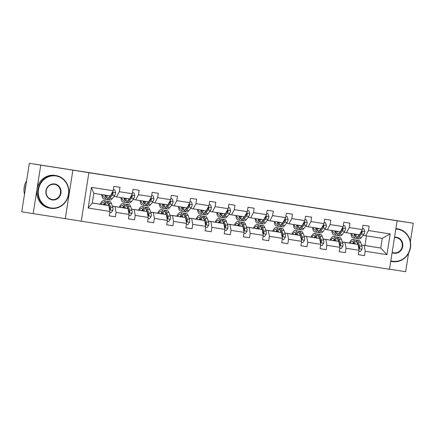 <?xml version="1.0" encoding="UTF-8"?>
<svg xmlns="http://www.w3.org/2000/svg" width="435" height="435" viewBox="0 0 435 435"><rect width="100%" height="100%" fill="white"/><g stroke="black" fill="none" stroke-linecap="round" stroke-linejoin="round"><path stroke-width="0.65" d="M389.521 269.194L405.654 271.706L408.541 253.295M81.269 221.214L389.51 269.276L397.101 220.784L88.86 172.722L81.269 221.214L65.288 218.636L72.884 170.145L40.754 165.131L33.163 213.623L65.288 218.636M33.163 213.623L21.75 211.785L29.346 163.294L40.754 165.131M410.363 241.637L413.25 223.215L350.545 213.389M348.359 242.893L349.376 243.056L348.353 242.926M352.491 243.562L353.171 243.671M357.695 244.399L358.092 244.465M361.512 245.019L380.739 248.032L386.954 254.649L365.21 251.256L364.519 255.649L358.386 254.66M361.485 244.943L380.739 248.032L382.256 238.331L363.029 235.319M352.502 243.54L353.182 243.649M357.673 244.345L358.07 244.41M364.155 245.443L365.21 251.256M342.345 242.029L358.01 244.486L359.065 250.299L358.38 254.692L364.519 255.649M359.065 250.299L346.042 248.271L345.357 252.659L339.218 251.669M323.178 239.038L338.843 241.496L339.898 247.314L339.213 251.702L345.357 252.659M339.898 247.314L326.875 245.28L326.19 249.674L320.051 248.679M304.016 236.053L319.681 238.51L320.736 244.323L320.046 248.711L326.19 249.674M320.736 244.323L307.714 242.295L307.023 246.683L300.889 245.693M284.849 233.062L300.514 235.52L301.569 241.333L300.884 245.726L307.023 246.683M301.569 241.333L288.546 239.304L287.861 243.692L281.722 242.703M265.682 230.077L281.347 232.535L282.402 238.347L281.717 242.735L287.861 243.692M282.402 238.347L269.385 236.314L268.694 240.707L262.555 239.718M246.52 227.086L262.185 229.544L263.24 235.357L262.55 239.75L268.694 240.707M263.24 235.357L250.217 233.329L249.527 237.717L243.393 236.727M227.353 224.096L243.018 226.553L244.073 232.372L243.388 236.76L249.527 237.717M244.073 232.372L231.05 230.338L230.365 234.731L224.226 233.736M208.191 221.11L223.851 223.568L224.911 229.381L224.221 233.769L230.365 234.731M224.911 229.381L211.888 227.353L211.198 231.741L205.059 230.751M189.024 218.12L204.689 220.578L205.744 226.39L205.054 230.784L211.198 231.741M205.744 226.39L192.721 224.362L192.036 228.75L185.897 227.761M169.857 215.135L185.522 217.592L186.577 223.405L185.892 227.793L192.036 228.75M186.577 223.405L173.554 221.371L172.869 225.765L166.73 224.775M150.695 212.144L166.36 214.602L167.415 220.414L166.725 224.808L172.869 225.765M167.415 220.414L154.392 218.386L153.702 222.774L147.563 221.785M131.528 209.153L147.193 211.611L148.248 217.429L147.563 221.817L153.702 222.774M148.248 217.429L135.225 215.396L134.54 219.789L128.401 218.794M112.36 206.168L128.026 208.626L129.081 214.439L128.396 218.827L134.54 219.789M129.081 214.439L116.058 212.41L115.373 216.799L109.234 215.809M109.919 211.448L88.174 208.06L91.415 187.349L113.16 190.742L110.381 195.935L93.797 193.352L92.274 203.047L108.864 205.635L109.919 211.448L109.228 215.842L115.373 216.799M119.304 191.699L132.327 193.733L129.548 198.925L116.526 196.897L119.304 191.699L119.989 187.311L113.85 186.354L113.16 190.742M138.466 194.69L151.489 196.718L148.71 201.916L135.687 199.882L138.466 194.69L139.156 190.296L133.012 189.339L132.327 193.733M157.633 197.675L170.656 199.708L167.877 204.901L154.855 202.873L157.633 197.675L158.318 193.287L152.179 192.33L151.489 196.718M176.8 200.666L189.823 202.694L187.039 207.892L174.022 205.858L176.8 200.666L177.485 196.277L171.341 195.315L170.656 199.708M195.962 203.656L208.985 205.684L206.206 210.877L193.183 208.849L195.962 203.656L196.653 199.263L190.508 198.306L189.823 202.694M215.129 206.641L228.152 208.675L225.373 213.868L212.351 211.84L215.129 206.641L215.814 202.253L209.675 201.296L208.985 205.684M234.296 209.632L247.319 211.66L244.535 216.858L231.512 214.825L234.296 209.632L234.982 205.238L228.837 204.281L228.152 208.675M253.458 212.617L266.481 214.651L263.702 219.844L250.68 217.815L253.458 212.617L254.149 208.229L248.004 207.272L247.319 211.66M272.625 215.608L285.648 217.636L282.87 222.834L269.847 220.801L272.625 215.608L273.31 211.22L267.172 210.257L266.481 214.651M291.793 218.598L304.81 220.627L302.031 225.819L289.009 223.791L291.793 218.598L292.478 214.205L286.333 213.248L285.648 217.636M310.954 221.584L323.977 223.617L321.199 228.81L308.176 226.782L310.954 221.584L311.645 217.195L305.5 216.238L304.81 220.627M330.121 224.574L343.144 226.602L340.366 231.801L327.343 229.767L330.121 224.574L330.807 220.181L324.668 219.224L323.977 223.617M349.283 227.559L362.306 229.593L359.527 234.786L346.505 232.758L349.283 227.559L349.974 223.171L343.829 222.214L343.144 226.602M365.672 235.743L368.45 230.55L369.141 226.162L362.997 225.2L362.306 229.593M368.45 230.55L390.195 233.943L386.954 254.649M29.346 163.294L350.545 213.378M346.505 232.758L343.862 232.328M342.318 241.952L358.01 244.486M329.192 239.908L330.208 240.066L329.186 239.941M333.335 240.55L334.02 240.658M338.512 241.36L338.903 241.42M333.324 240.571L334.009 240.685M338.528 241.414L338.925 241.474M344.988 242.453L346.042 248.271M327.343 229.767L324.7 229.343M323.156 238.967L338.843 241.496M310.024 236.917L311.047 237.075L310.024 236.95M314.173 237.564L314.853 237.668M319.344 238.369L319.741 238.434M314.157 237.586L314.842 237.695M319.366 238.423L319.758 238.489M325.82 239.467L326.875 245.28M308.176 226.782L305.533 226.352M303.989 235.977L319.681 238.51M290.863 233.927L291.88 234.09L290.857 233.959M295.006 234.574L295.691 234.683M300.183 235.384L300.574 235.444M294.995 234.595L295.68 234.704M300.199 235.438L300.596 235.498M306.659 236.477L307.714 242.295M289.009 223.791L286.366 223.367M284.822 232.986L300.514 235.52M271.696 230.941L272.712 231.099L271.69 230.974M275.839 231.589L276.524 231.692M281.015 232.393L281.407 232.453M275.828 231.605L276.513 231.719M281.032 232.448L281.429 232.513M287.491 233.492L288.546 239.304M269.847 220.801L267.204 220.376M265.66 230.001L281.347 232.535M252.534 227.951L253.551 228.109L252.528 227.983M256.677 228.598L257.357 228.707M261.848 229.403L262.245 229.468M256.666 228.62L257.346 228.728M261.87 229.457L262.261 229.522M268.324 230.501L269.385 236.314M250.68 217.815L248.037 217.386M246.493 227.01L262.185 229.544M233.361 224.998L234.383 225.123M237.51 225.607L238.195 225.716M242.686 226.417L243.078 226.477M233.367 224.966L234.383 225.129M237.499 225.629L238.184 225.743M242.703 226.472L243.1 226.532M249.163 227.51L250.217 233.329M231.512 214.825L228.875 214.401M227.326 224.025L243.018 226.553M214.194 222.008L215.222 222.133M218.343 222.622L219.028 222.725M223.519 223.427L223.916 223.492M214.199 221.975L215.216 222.138M218.332 222.644L219.017 222.753M223.536 223.481L223.933 223.546M229.995 224.525L231.05 230.338M212.351 211.84L209.708 211.41M208.164 221.034L223.851 223.568M195.038 218.984L196.054 219.148L195.032 219.017M199.181 219.631L199.861 219.74M204.352 220.442L204.749 220.501M199.17 219.653L199.85 219.762M204.374 220.496L204.765 220.556M210.834 221.535L211.888 227.353M193.183 208.849L190.541 208.425M188.997 218.044L204.689 220.578M175.87 215.999L176.887 216.157L175.865 216.032M180.688 216.777L180.003 216.663L180.699 216.75M185.19 217.451L185.582 217.511M185.207 217.505L185.604 217.571M191.666 218.549L192.721 224.362M174.022 205.858L171.379 205.434M169.829 215.059L185.522 217.592M156.703 213.009L157.726 213.166L156.698 213.041M160.847 213.656L161.532 213.764L160.836 213.677M166.023 214.46L166.42 214.526M166.04 214.515L166.436 214.58M172.499 215.559L173.554 221.371M154.855 202.873L152.212 202.444M150.668 212.068L166.36 214.602M137.542 210.023L138.558 210.181L137.536 210.056M142.354 210.801L141.674 210.687L142.365 210.774M146.856 211.475L147.253 211.535M146.878 211.53L147.275 211.589M153.337 212.568L154.392 218.386M135.687 199.882L133.045 199.458M131.5 209.083L147.193 211.611M118.374 207.033L119.391 207.19L118.369 207.065M122.518 207.68L123.203 207.783M127.694 208.485L128.086 208.55M122.507 207.702L123.192 207.81M127.711 208.539L128.107 208.604M134.17 209.583L135.225 215.396M116.526 196.897L113.883 196.468M112.339 206.092L128.026 208.626M99.202 204.075L100.229 204.205M103.356 204.689L104.036 204.798M108.527 205.499L108.924 205.559M99.207 204.042L100.224 204.211M103.34 204.711L104.025 204.82M108.549 205.554L108.94 205.614M115.003 206.592L116.058 212.41M91.415 187.349L93.797 193.352M413.25 223.215L397.101 220.784M72.884 170.145L88.86 172.722M364.943 245.481L366.449 235.868M92.291 202.966L108.864 205.635M92.274 203.047L88.174 208.06M390.195 233.943L382.256 238.331M106.64 195.353L105.971 196.245A8.423 2.936 98.9 0 1 104.172 197.354A8.423 2.936 98.9 0 1 102.524 194.711M107.728 195.522L106.075 197.724A10.146 3.54 98.9 0 1 103.911 199.056A10.146 3.54 98.9 0 1 101.736 194.592M113.328 189.676L114.807 189.905L115.623 192.721A3.518 1.223 98.9 0 1 114.633 195.467L112.219 198.681A10.146 3.54 98.9 0 1 110.05 200.018L107.717 199.654A10.146 3.54 -81.1 0 0 109.881 198.316L112.301 195.103A3.518 1.223 -81.1 0 0 113.078 193.33L112.888 192.618L112.246 192.444M109.261 197.425A8.423 2.936 98.9 0 1 109.114 197.147M114.807 189.905L113.328 189.671M110.06 195.886L108.407 198.088A10.146 3.54 98.9 0 1 106.243 199.42L103.911 199.056M104.857 195.076A8.423 2.936 -81.1 0 0 105.449 196.832M105.542 195.184A10.146 3.54 -81.1 0 0 105.743 196.533M107.015 199.312A10.146 3.54 -81.1 0 0 107.717 199.654M113.078 193.33L112.42 193.222A1.789 0.625 98.9 0 1 112.197 193.629L109.783 196.837A8.423 2.936 98.9 0 1 108.565 197.881M106.412 195.663A8.423 2.936 98.9 0 1 106.336 195.304M109.756 212.481L111.235 212.71L112.872 210.279A3.518 1.223 -81.1 0 0 112.774 207.354L111.458 203.542A10.146 3.54 -81.1 0 0 109.794 201.584L107.456 201.22A10.146 3.54 -81.1 0 0 106.684 201.334M106.222 205.211L105.313 202.585A10.146 3.54 -81.1 0 0 103.65 200.627A10.146 3.54 -81.1 0 0 100.213 204.238M105.139 205.037L104.764 203.955A8.423 2.936 -81.1 0 0 103.383 202.335A8.423 2.936 -81.1 0 0 100.996 204.368M109.566 209.507L110.153 209.578L110.637 208.925A3.518 1.223 -81.1 0 0 110.436 206.989L109.12 203.178A10.146 3.54 -81.1 0 0 107.456 201.22M104.628 203.596A10.146 3.54 -81.1 0 0 104.014 204.852M104.797 204.977A8.423 2.936 98.9 0 1 104.998 204.624M107.722 203.167A8.423 2.936 98.9 0 1 108.576 204.548L109.886 208.365A1.789 0.625 98.9 0 1 109.979 208.816L110.637 208.925M103.65 200.627L105.982 200.992A10.146 3.54 98.9 0 1 107.646 202.944L108.56 205.586M104.444 203.216A8.423 2.936 -81.1 0 0 103.323 204.744M55.963 175.968A16.182 15.171 99.2 0 0 38.47 189.622A16.182 15.171 99.2 0 0 50.955 207.946A16.182 15.171 99.2 0 0 68.447 194.293A16.182 15.171 99.2 0 0 55.963 175.968M50.754 208.321A16.584 15.54 -80.8 0 1 50.677 208.305A16.584 15.54 -80.8 0 1 37.97 189.502A16.584 15.54 -80.8 0 1 55.887 175.555A16.584 15.54 -80.8 0 1 55.963 175.566A16.584 15.54 -80.8 0 1 68.67 194.374A16.584 15.54 -80.8 0 1 50.754 208.321M54.712 183.961A8.091 7.585 -80.8 0 1 60.954 193.129A8.091 7.585 -80.8 0 1 52.205 199.953A8.091 7.585 -80.8 0 1 45.963 190.791A8.091 7.585 -80.8 0 1 54.712 183.961M52.129 199.54A7.694 7.21 99.2 0 0 60.443 193.064A7.694 7.21 99.2 0 0 54.549 184.342A7.694 7.21 99.2 0 0 54.511 184.337A7.694 7.21 99.2 0 0 46.197 190.807A7.694 7.21 99.2 0 0 52.097 199.534A7.694 7.21 99.2 0 0 52.129 199.54M24.49 194.298A16.584 15.54 -80.8 0 1 26.606 180.764M25.105 190.351A16.584 15.54 -80.8 0 1 25.986 184.723M49.753 208.158A16.584 15.54 -80.8 0 1 49.672 208.142A16.584 15.54 -80.8 0 1 36.964 189.339A16.584 15.54 -80.8 0 1 54.881 175.392A16.584 15.54 -80.8 0 1 54.957 175.403A16.584 15.54 -80.8 0 1 55.033 175.414M390.831 260.81A16.182 15.171 99.2 0 0 392.734 261.239A16.182 15.171 99.2 0 0 410.227 247.591A16.182 15.171 99.2 0 0 397.742 229.261A16.182 15.171 99.2 0 0 395.801 229.093M395.866 228.679A16.584 15.54 -80.8 0 1 397.666 228.848A16.584 15.54 -80.8 0 1 397.742 228.859A16.584 15.54 -80.8 0 1 410.45 247.667A16.584 15.54 -80.8 0 1 392.533 261.614A16.584 15.54 -80.8 0 1 392.457 261.598A16.584 15.54 -80.8 0 1 390.771 261.223M394.529 237.227A8.091 7.585 -80.8 0 1 396.492 237.26A8.091 7.585 -80.8 0 1 402.734 246.422A8.091 7.585 -80.8 0 1 393.985 253.246A8.091 7.585 -80.8 0 1 392.109 252.681M392.163 252.311A7.694 7.21 99.2 0 0 393.876 252.827A7.694 7.21 99.2 0 0 393.909 252.833A7.694 7.21 99.2 0 0 402.223 246.362A7.694 7.21 99.2 0 0 396.328 237.635A7.694 7.21 99.2 0 0 396.29 237.63A7.694 7.21 99.2 0 0 394.469 237.592M391.533 261.451A16.584 15.54 -80.8 0 1 391.456 261.44A16.584 15.54 -80.8 0 1 390.755 261.31M395.883 228.587A16.584 15.54 -80.8 0 1 396.66 228.685A16.584 15.54 -80.8 0 1 396.736 228.696A16.584 15.54 -80.8 0 1 396.818 228.712M125.807 198.344L125.139 199.235A8.423 2.936 98.9 0 1 123.339 200.345A8.423 2.936 98.9 0 1 121.691 197.702M126.895 198.512L125.242 200.714A10.146 3.54 98.9 0 1 123.072 202.047A10.146 3.54 98.9 0 1 120.903 197.577M133.969 192.895L132.496 192.661L133.969 192.895L134.79 195.707A3.518 1.223 98.9 0 1 133.801 198.458L131.381 201.671A10.146 3.54 98.9 0 1 129.217 203.004L126.884 202.639A10.146 3.54 -81.1 0 0 129.048 201.307L131.462 198.094A3.518 1.223 -81.1 0 0 132.245 196.315L132.055 195.609L131.413 195.435M128.423 200.415A8.423 2.936 98.9 0 1 128.281 200.133M129.228 198.877L127.575 201.073A10.146 3.54 98.9 0 1 125.41 202.411L123.072 202.047M124.024 198.066A8.423 2.936 -81.1 0 0 124.617 199.823M124.709 198.17A10.146 3.54 -81.1 0 0 124.905 199.518M126.183 202.302A10.146 3.54 -81.1 0 0 126.884 202.639M132.245 196.315L131.587 196.212A1.789 0.625 98.9 0 1 131.359 196.615L128.945 199.828A8.423 2.936 98.9 0 1 127.732 200.867M125.574 198.654A8.423 2.936 98.9 0 1 125.498 198.295M144.975 201.329L144.3 202.221A8.423 2.936 98.9 0 1 142.506 203.33A8.423 2.936 98.9 0 1 140.853 200.687M146.057 201.503L144.404 203.7A10.146 3.54 98.9 0 1 142.24 205.037A10.146 3.54 98.9 0 1 140.065 200.568M153.136 195.88L151.657 195.647L153.136 195.88L153.952 198.697A3.518 1.223 98.9 0 1 152.962 201.448L150.548 204.657A10.146 3.54 98.9 0 1 148.384 205.994L146.046 205.63A10.146 3.54 -81.1 0 0 148.215 204.292L150.63 201.084A3.518 1.223 -81.1 0 0 151.407 199.306L151.217 198.594L150.581 198.425M147.59 203.406A8.423 2.936 98.9 0 1 147.449 203.123M148.395 201.867L146.742 204.064A10.146 3.54 98.9 0 1 144.572 205.402L142.24 205.037M143.191 201.052A8.423 2.936 -81.1 0 0 143.784 202.808M143.876 201.16A10.146 3.54 -81.1 0 0 144.072 202.509M145.344 205.287A10.146 3.54 -81.1 0 0 146.046 205.63M151.407 199.306L150.755 199.197A1.789 0.625 98.9 0 1 150.526 199.605L148.112 202.819A8.423 2.936 98.9 0 1 146.894 203.857M144.741 201.639A8.423 2.936 98.9 0 1 144.665 201.285M128.923 215.466L130.402 215.7L132.039 213.27A3.518 1.223 -81.1 0 0 131.935 210.344L130.62 206.527A10.146 3.54 -81.1 0 0 128.956 204.575L126.623 204.211A10.146 3.54 -81.1 0 0 125.851 204.319M125.383 208.196L124.481 205.57A10.146 3.54 -81.1 0 0 122.817 203.618A10.146 3.54 -81.1 0 0 119.375 207.229M124.301 208.022L123.931 206.94A8.423 2.936 -81.1 0 0 122.55 205.32A8.423 2.936 -81.1 0 0 120.163 207.354M128.727 212.498L129.32 212.568L129.804 211.916A3.518 1.223 -81.1 0 0 129.603 209.98L128.287 206.163A10.146 3.54 -81.1 0 0 126.623 204.211M123.79 206.582A10.146 3.54 -81.1 0 0 123.176 207.843M123.959 207.968A8.423 2.936 98.9 0 1 124.16 207.615M126.889 206.157A8.423 2.936 98.9 0 1 127.738 207.538L129.054 211.35A1.789 0.625 98.9 0 1 129.146 211.807L129.804 211.916M122.817 203.618L125.149 203.982A10.146 3.54 98.9 0 1 126.813 205.934L127.721 208.577M123.605 206.206A8.423 2.936 -81.1 0 0 122.491 207.729M148.085 218.457L149.564 218.685L151.206 216.26A3.518 1.223 -81.1 0 0 151.103 213.329L149.787 209.518A10.146 3.54 -81.1 0 0 148.123 207.566L145.79 207.201A10.146 3.54 -81.1 0 0 145.018 207.31M144.55 211.187L143.642 208.561A10.146 3.54 -81.1 0 0 141.979 206.603A10.146 3.54 -81.1 0 0 138.542 210.219M143.468 211.013L143.093 209.931A8.423 2.936 -81.1 0 0 141.712 208.311A8.423 2.936 -81.1 0 0 139.325 210.344M147.895 215.483L148.705 215.434L148.966 214.901A3.518 1.223 -81.1 0 0 148.77 212.965L147.454 209.153A10.146 3.54 -81.1 0 0 145.79 207.201M142.957 209.572A10.146 3.54 -81.1 0 0 142.343 210.828M143.126 210.959A8.423 2.936 98.9 0 1 143.327 210.605M146.057 209.148A8.423 2.936 98.9 0 1 146.905 210.524L148.221 214.341A1.789 0.625 98.9 0 1 148.308 214.798L148.966 214.901M141.979 206.603L144.311 206.968A10.146 3.54 98.9 0 1 145.981 208.925L146.889 211.562M142.772 209.197A8.423 2.936 -81.1 0 0 141.658 210.719M164.136 204.319L163.468 205.211A8.423 2.936 98.9 0 1 161.668 206.32A8.423 2.936 98.9 0 1 160.02 203.678M165.224 204.488L163.571 206.69A10.146 3.54 98.9 0 1 161.407 208.022A10.146 3.54 98.9 0 1 159.232 203.553M172.303 198.871L170.825 198.637L172.303 198.871L173.119 201.682A3.518 1.223 98.9 0 1 172.129 204.434L169.715 207.647A10.146 3.54 98.9 0 1 167.546 208.979L165.213 208.615A10.146 3.54 -81.1 0 0 167.377 207.283L169.797 204.069A3.518 1.223 -81.1 0 0 170.574 202.291L170.384 201.584L169.742 201.41M166.757 206.391A8.423 2.936 98.9 0 1 166.61 206.114M167.557 204.852L165.904 207.055A10.146 3.54 98.9 0 1 163.739 208.387L161.407 208.022M162.353 204.042A8.423 2.936 -81.1 0 0 162.946 205.798M163.038 204.151A10.146 3.54 -81.1 0 0 163.239 205.499M164.512 208.278A10.146 3.54 -81.1 0 0 165.213 208.615M170.574 202.291L169.916 202.188A1.789 0.625 98.9 0 1 169.693 202.596L167.279 205.804A8.423 2.936 98.9 0 1 166.061 206.842M163.908 204.629A8.423 2.936 98.9 0 1 163.826 204.271M167.252 221.448L168.731 221.676L170.368 219.245A3.518 1.223 -81.1 0 0 170.27 216.32L168.954 212.503A10.146 3.54 -81.1 0 0 167.29 210.551L164.952 210.187A10.146 3.54 -81.1 0 0 164.18 210.301M163.718 214.172L162.81 211.546A10.146 3.54 -81.1 0 0 161.146 209.594A10.146 3.54 -81.1 0 0 157.709 213.204M162.636 213.998L162.26 212.922A8.423 2.936 -81.1 0 0 160.879 211.296A8.423 2.936 -81.1 0 0 158.492 213.329M167.062 218.473L167.649 218.544L168.133 217.892A3.518 1.223 -81.1 0 0 167.932 215.956L166.616 212.144A10.146 3.54 -81.1 0 0 164.952 210.187M162.125 212.557A10.146 3.54 -81.1 0 0 161.51 213.819M162.293 213.944A8.423 2.936 98.9 0 1 162.494 213.59M165.218 212.133A8.423 2.936 98.9 0 1 166.072 213.514L167.383 217.326A1.789 0.625 98.9 0 1 167.475 217.783L168.133 217.892M161.146 209.594L163.478 209.958A10.146 3.54 98.9 0 1 165.142 211.91L166.056 214.553M161.934 212.182A8.423 2.936 -81.1 0 0 160.819 213.71M183.304 207.31L182.635 208.202A8.423 2.936 98.9 0 1 180.835 209.306A8.423 2.936 98.9 0 1 179.187 206.668M184.391 207.479L182.738 209.675A10.146 3.54 98.9 0 1 180.568 211.013A10.146 3.54 98.9 0 1 178.399 206.543M191.465 201.862L189.986 201.628L191.465 201.862L192.286 204.673A3.518 1.223 98.9 0 1 191.291 207.424L188.877 210.632A10.146 3.54 98.9 0 1 186.713 211.97L184.38 211.606A10.146 3.54 -81.1 0 0 186.544 210.274L188.959 207.06A3.518 1.223 -81.1 0 0 189.742 205.282L189.551 204.57L188.91 204.401M185.919 209.382A8.423 2.936 98.9 0 1 185.778 209.099M186.724 207.843L185.071 210.04A10.146 3.54 98.9 0 1 182.901 211.377L180.568 211.013M181.52 207.033A8.423 2.936 -81.1 0 0 182.113 208.789M182.205 207.136A10.146 3.54 -81.1 0 0 182.401 208.485M183.673 211.263A10.146 3.54 -81.1 0 0 184.38 211.606M189.742 205.282L189.084 205.179A1.789 0.625 98.9 0 1 188.855 205.581L186.441 208.795A8.423 2.936 98.9 0 1 185.228 209.833M183.07 207.62A8.423 2.936 98.9 0 1 182.994 207.261M186.419 224.433L187.893 224.667L189.535 222.236A3.518 1.223 -81.1 0 0 189.432 219.311L188.116 215.494A10.146 3.54 -81.1 0 0 186.452 213.541L184.119 213.177A10.146 3.54 -81.1 0 0 183.347 213.286M182.879 217.163L181.977 214.537A10.146 3.54 -81.1 0 0 180.308 212.584A10.146 3.54 -81.1 0 0 176.871 216.195M181.797 216.989L181.428 215.907A8.423 2.936 -81.1 0 0 180.046 214.286A8.423 2.936 -81.1 0 0 177.659 216.32M186.224 221.458L186.816 221.535L187.3 220.877A3.518 1.223 -81.1 0 0 187.099 218.946L185.783 215.129A10.146 3.54 -81.1 0 0 184.119 213.177M181.286 215.548A10.146 3.54 -81.1 0 0 180.672 216.809M181.455 216.934A8.423 2.936 98.9 0 1 181.656 216.581M184.386 215.124A8.423 2.936 98.9 0 1 185.234 216.499L186.55 220.317A1.789 0.625 98.9 0 1 186.642 220.773L187.3 220.877M180.308 212.584L182.646 212.949A10.146 3.54 98.9 0 1 184.309 214.901L185.218 217.538M181.101 215.173A8.423 2.936 -81.1 0 0 179.987 216.695M202.471 210.295L201.796 211.187A8.423 2.936 98.9 0 1 200.002 212.296A8.423 2.936 98.9 0 1 198.349 209.654M203.553 210.464L201.9 212.666A10.146 3.54 98.9 0 1 199.736 213.998A10.146 3.54 98.9 0 1 197.561 209.534M210.632 204.847L209.153 204.613L210.632 204.847L211.448 207.664A3.518 1.223 98.9 0 1 210.458 210.409L208.044 213.623A10.146 3.54 98.9 0 1 205.875 214.961L203.542 214.596A10.146 3.54 -81.1 0 0 205.711 213.259L208.126 210.045A3.518 1.223 -81.1 0 0 208.903 208.273L208.713 207.56L208.077 207.386M205.086 212.367A8.423 2.936 98.9 0 1 204.945 212.09M205.891 210.828L204.238 213.03A10.146 3.54 98.9 0 1 202.068 214.363L199.736 213.998M200.687 210.018A8.423 2.936 -81.1 0 0 201.274 211.774M201.372 210.127A10.146 3.54 -81.1 0 0 201.568 211.475M202.84 214.254A10.146 3.54 -81.1 0 0 203.542 214.596M208.903 208.273L208.251 208.164A1.789 0.625 98.9 0 1 208.022 208.572L205.608 211.78A8.423 2.936 98.9 0 1 204.39 212.824M202.237 210.605A8.423 2.936 98.9 0 1 202.161 210.246M205.581 227.423L207.06 227.652L208.697 225.221A3.518 1.223 -81.1 0 0 208.599 222.296L207.283 218.484A10.146 3.54 -81.1 0 0 205.619 216.527L203.286 216.162A10.146 3.54 -81.1 0 0 202.509 216.277M202.047 220.153L201.139 217.527A10.146 3.54 -81.1 0 0 199.475 215.57A10.146 3.54 -81.1 0 0 196.038 219.18M200.965 219.979L200.589 218.897A8.423 2.936 -81.1 0 0 199.208 217.277A8.423 2.936 -81.1 0 0 196.821 219.311M205.391 224.449L206.201 224.4L206.462 223.867A3.518 1.223 -81.1 0 0 206.266 221.932L204.95 218.12A10.146 3.54 -81.1 0 0 203.286 216.162M200.453 218.539A10.146 3.54 -81.1 0 0 199.839 219.795M200.622 219.92A8.423 2.936 98.9 0 1 200.823 219.566M203.553 218.109A8.423 2.936 98.9 0 1 204.401 219.49L205.717 223.307A1.789 0.625 98.9 0 1 205.804 223.759L206.462 223.867M199.475 215.57L201.807 215.934A10.146 3.54 98.9 0 1 203.477 217.886L204.385 220.529M200.269 218.158A8.423 2.936 -81.1 0 0 199.154 219.686M221.632 213.286L220.964 214.178A8.423 2.936 98.9 0 1 219.164 215.287A8.423 2.936 98.9 0 1 217.516 212.644M222.72 213.454L221.067 215.657A10.146 3.54 98.9 0 1 218.897 216.989A10.146 3.54 98.9 0 1 216.728 212.519M229.8 207.838L228.321 207.604L229.8 207.838L230.615 210.649A3.518 1.223 98.9 0 1 229.626 213.4L227.211 216.614A10.146 3.54 98.9 0 1 225.042 217.946L222.709 217.582A10.146 3.54 -81.1 0 0 224.873 216.249L227.287 213.036A3.518 1.223 -81.1 0 0 228.07 211.258L227.88 210.551L227.239 210.377M224.253 215.358A8.423 2.936 98.9 0 1 224.107 215.075M225.053 213.819L223.4 216.016A10.146 3.54 98.9 0 1 221.236 217.353L218.897 216.989M219.849 213.009A8.423 2.936 -81.1 0 0 220.442 214.765M220.534 213.112A10.146 3.54 -81.1 0 0 220.735 214.46M222.008 217.244A10.146 3.54 -81.1 0 0 222.709 217.582M228.07 211.258L227.413 211.154A1.789 0.625 98.9 0 1 227.19 211.557L224.77 214.77A8.423 2.936 98.9 0 1 223.557 215.809M221.404 213.596A8.423 2.936 98.9 0 1 221.323 213.237M224.748 230.409L226.227 230.642L227.864 228.212A3.518 1.223 -81.1 0 0 227.761 225.286L226.45 221.469A10.146 3.54 -81.1 0 0 224.781 219.517L222.448 219.153A10.146 3.54 -81.1 0 0 221.676 219.262M221.214 223.139L220.306 220.512A10.146 3.54 -81.1 0 0 218.642 218.56A10.146 3.54 -81.1 0 0 215.205 222.171M220.132 222.965L219.757 221.883A8.423 2.936 -81.1 0 0 218.375 220.262A8.423 2.936 -81.1 0 0 215.988 222.296M224.558 227.44L225.145 227.51L225.629 226.858A3.518 1.223 -81.1 0 0 225.428 224.922L224.112 221.105A10.146 3.54 -81.1 0 0 222.448 219.153M219.615 221.524A10.146 3.54 -81.1 0 0 219.001 222.785M219.789 222.91A8.423 2.936 98.9 0 1 219.99 222.557M222.715 221.1A8.423 2.936 98.9 0 1 223.563 222.481L224.879 226.292A1.789 0.625 98.9 0 1 224.971 226.749L225.629 226.858M218.642 218.56L220.975 218.925A10.146 3.54 98.9 0 1 222.638 220.877L223.552 223.519M219.43 221.149A8.423 2.936 -81.1 0 0 218.316 222.671M240.8 216.271L240.131 217.163A8.423 2.936 98.9 0 1 238.331 218.272A8.423 2.936 98.9 0 1 236.683 215.629M241.887 216.445L240.229 218.642A10.146 3.54 98.9 0 1 238.065 219.979A10.146 3.54 98.9 0 1 235.89 215.51M248.961 210.823L247.482 210.589L248.961 210.823L249.782 213.639A3.518 1.223 98.9 0 1 248.787 216.391L246.373 219.599A10.146 3.54 98.9 0 1 244.209 220.936L241.871 220.572A10.146 3.54 -81.1 0 0 244.04 219.235L246.455 216.026A3.518 1.223 -81.1 0 0 247.238 214.248L247.047 213.536L246.406 213.367M243.415 218.348A8.423 2.936 98.9 0 1 243.274 218.065M244.22 216.809L242.567 219.006A10.146 3.54 98.9 0 1 240.397 220.344L238.065 219.979M239.016 215.994A8.423 2.936 -81.1 0 0 239.609 217.75M239.701 216.103A10.146 3.54 -81.1 0 0 239.897 217.451M241.169 220.23A10.146 3.54 -81.1 0 0 241.871 220.572M247.238 214.248L246.58 214.14A1.789 0.625 98.9 0 1 246.351 214.547L243.937 217.761A8.423 2.936 98.9 0 1 242.725 218.8M240.566 216.581A8.423 2.936 98.9 0 1 240.49 216.228M243.915 233.399L245.389 233.628L247.031 231.202A3.518 1.223 -81.1 0 0 246.928 228.272L245.612 224.46A10.146 3.54 -81.1 0 0 243.948 222.508L241.615 222.144A10.146 3.54 -81.1 0 0 240.843 222.252M240.376 226.129L239.473 223.503A10.146 3.54 -81.1 0 0 237.804 221.545A10.146 3.54 -81.1 0 0 234.367 225.161M239.293 225.955L238.924 224.873A8.423 2.936 -81.1 0 0 237.543 223.253A8.423 2.936 -81.1 0 0 235.156 225.286M243.72 230.425L244.312 230.496L244.791 229.843A3.518 1.223 -81.1 0 0 244.595 227.907L243.279 224.096A10.146 3.54 -81.1 0 0 241.615 222.144M238.782 224.514A10.146 3.54 -81.1 0 0 238.168 225.77M238.951 225.901A8.423 2.936 98.9 0 1 239.152 225.547M241.882 224.09A8.423 2.936 98.9 0 1 242.73 225.466L244.046 229.283A1.789 0.625 98.9 0 1 244.138 229.74L244.791 229.843M237.804 221.545L240.142 221.91A10.146 3.54 98.9 0 1 241.806 223.867L242.714 226.504M238.597 224.139A8.423 2.936 -81.1 0 0 237.483 225.662M259.967 219.262L259.293 220.153A8.423 2.936 98.9 0 1 257.498 221.263A8.423 2.936 98.9 0 1 255.845 218.62M261.049 219.43L259.396 221.632A10.146 3.54 98.9 0 1 257.232 222.965A10.146 3.54 98.9 0 1 255.057 218.495M268.129 213.813L266.65 213.58L268.129 213.813L268.944 216.625A3.518 1.223 98.9 0 1 267.955 219.376L265.54 222.589A10.146 3.54 98.9 0 1 263.371 223.922L261.038 223.557A10.146 3.54 -81.1 0 0 263.208 222.225L265.622 219.012A3.518 1.223 -81.1 0 0 266.399 217.234L266.209 216.527L265.573 216.353M262.582 221.333A8.423 2.936 98.9 0 1 262.441 221.056M263.387 219.795L261.729 221.997A10.146 3.54 98.9 0 1 259.565 223.329L257.232 222.965M258.183 218.984A8.423 2.936 -81.1 0 0 258.771 220.741M258.863 219.093A10.146 3.54 -81.1 0 0 259.064 220.442M260.337 223.22A10.146 3.54 -81.1 0 0 261.038 223.557M266.399 217.234L265.741 217.13A1.789 0.625 98.9 0 1 265.519 217.538L263.104 220.746A8.423 2.936 98.9 0 1 261.886 221.785M259.733 219.572A8.423 2.936 98.9 0 1 259.657 219.213M263.077 236.39L264.556 236.618L266.193 234.188A3.518 1.223 -81.1 0 0 266.095 231.262L264.779 227.445A10.146 3.54 -81.1 0 0 263.115 225.493L260.777 225.129A10.146 3.54 -81.1 0 0 260.005 225.243M259.543 229.114L258.635 226.488A10.146 3.54 -81.1 0 0 256.971 224.536A10.146 3.54 -81.1 0 0 253.534 228.147M258.461 228.94L258.085 227.864A8.423 2.936 -81.1 0 0 256.704 226.238A8.423 2.936 -81.1 0 0 254.317 228.272M262.887 233.416L263.697 233.367L263.958 232.834A3.518 1.223 -81.1 0 0 263.757 230.898L262.446 227.086A10.146 3.54 -81.1 0 0 260.777 225.129M257.95 227.5A10.146 3.54 -81.1 0 0 257.335 228.761M258.118 228.886A8.423 2.936 98.9 0 1 258.319 228.533M261.049 227.075A8.423 2.936 98.9 0 1 261.897 228.457L263.213 232.268A1.789 0.625 98.9 0 1 263.3 232.725L263.958 232.834M256.971 224.536L259.303 224.9A10.146 3.54 98.9 0 1 260.967 226.852L261.881 229.495M257.765 227.124A8.423 2.936 -81.1 0 0 256.645 228.652M279.129 222.252L278.46 223.144A8.423 2.936 98.9 0 1 276.66 224.248A8.423 2.936 98.9 0 1 275.012 221.611M280.216 222.421L278.563 224.618A10.146 3.54 98.9 0 1 276.394 225.955A10.146 3.54 98.9 0 1 274.224 221.486M287.29 216.804L285.817 216.57L287.29 216.804L288.111 219.615A3.518 1.223 98.9 0 1 287.122 222.367L284.702 225.575A10.146 3.54 98.9 0 1 282.538 226.912L280.205 226.548A10.146 3.54 -81.1 0 0 282.369 225.216L284.784 222.002A3.518 1.223 -81.1 0 0 285.567 220.224L285.376 219.512L284.735 219.343M281.744 224.324A8.423 2.936 98.9 0 1 281.603 224.041M282.549 222.785L280.896 224.982A10.146 3.54 98.9 0 1 278.732 226.32L276.394 225.955M277.345 221.975A8.423 2.936 -81.1 0 0 277.938 223.731M278.03 222.078A10.146 3.54 -81.1 0 0 278.231 223.427M279.504 226.205A10.146 3.54 -81.1 0 0 280.205 226.548M285.567 220.224L284.909 220.121A1.789 0.625 98.9 0 1 284.686 220.523L282.266 223.737A8.423 2.936 98.9 0 1 281.053 224.775M278.895 222.562A8.423 2.936 98.9 0 1 278.819 222.203M282.244 239.375L283.723 239.609L285.36 237.178A3.518 1.223 -81.1 0 0 285.257 234.253L283.946 230.436A10.146 3.54 -81.1 0 0 282.277 228.484L279.944 228.119A10.146 3.54 -81.1 0 0 279.172 228.228M278.704 232.105L277.802 229.479A10.146 3.54 -81.1 0 0 276.138 227.527A10.146 3.54 -81.1 0 0 272.701 231.137M277.622 231.931L277.253 230.849A8.423 2.936 -81.1 0 0 275.872 229.229A8.423 2.936 -81.1 0 0 273.484 231.262M282.054 236.401L282.641 236.477L283.125 235.819A3.518 1.223 -81.1 0 0 282.924 233.889L281.608 230.071A10.146 3.54 -81.1 0 0 279.944 228.119M277.111 230.49A10.146 3.54 -81.1 0 0 276.497 231.752M277.28 231.877A8.423 2.936 98.9 0 1 277.486 231.523M280.211 230.066A8.423 2.936 98.9 0 1 281.059 231.442L282.375 235.259A1.789 0.625 98.9 0 1 282.467 235.716L283.125 235.819M276.138 227.527L278.471 227.891A10.146 3.54 98.9 0 1 280.135 229.843L281.048 232.48M276.926 230.115A8.423 2.936 -81.1 0 0 275.812 231.637M298.296 225.238L297.627 226.129A8.423 2.936 98.9 0 1 295.827 227.239A8.423 2.936 98.9 0 1 294.18 224.596M299.383 225.406L297.725 227.608A10.146 3.54 98.9 0 1 295.561 228.94A10.146 3.54 98.9 0 1 293.386 224.476M306.457 219.789L304.978 219.555L306.457 219.789L307.273 222.606A3.518 1.223 98.9 0 1 306.283 225.352L303.869 228.565A10.146 3.54 98.9 0 1 301.705 229.903L299.367 229.539A10.146 3.54 -81.1 0 0 301.537 228.201L303.951 224.987A3.518 1.223 -81.1 0 0 304.734 223.215L304.543 222.502L303.902 222.328M300.911 227.309A8.423 2.936 98.9 0 1 300.77 227.032M301.716 225.77L300.063 227.973A10.146 3.54 98.9 0 1 297.893 229.305L295.561 228.94M296.512 224.96A8.423 2.936 -81.1 0 0 297.105 226.717M297.197 225.069A10.146 3.54 -81.1 0 0 297.393 226.417M298.666 229.196A10.146 3.54 -81.1 0 0 299.367 229.539M304.734 223.215L304.076 223.106A1.789 0.625 98.9 0 1 303.847 223.514L301.433 226.722A8.423 2.936 98.9 0 1 300.215 227.766M298.062 225.547A8.423 2.936 98.9 0 1 297.986 225.189M301.406 242.366L302.885 242.594L304.527 240.163A3.518 1.223 -81.1 0 0 304.424 237.238L303.108 233.426A10.146 3.54 -81.1 0 0 301.444 231.469L299.111 231.105A10.146 3.54 -81.1 0 0 298.339 231.219M297.872 235.096L296.964 232.469A10.146 3.54 -81.1 0 0 295.3 230.512A10.146 3.54 -81.1 0 0 291.863 234.122M296.79 234.922L296.42 233.84A8.423 2.936 -81.1 0 0 295.033 232.219A8.423 2.936 -81.1 0 0 292.652 234.253M301.216 239.391L301.808 239.462L302.287 238.81A3.518 1.223 -81.1 0 0 302.091 236.874L300.775 233.062A10.146 3.54 -81.1 0 0 299.111 231.105M296.278 233.481A10.146 3.54 -81.1 0 0 295.664 234.737M296.447 234.862A8.423 2.936 98.9 0 1 296.648 234.508M299.378 233.051A8.423 2.936 98.9 0 1 300.226 234.432L301.542 238.249A1.789 0.625 98.9 0 1 301.634 238.701L302.287 238.81M295.3 230.512L297.638 230.876A10.146 3.54 98.9 0 1 299.302 232.828L300.21 235.471M296.094 233.1A8.423 2.936 -81.1 0 0 294.979 234.628M317.463 228.228L316.789 229.12A8.423 2.936 98.9 0 1 314.989 230.229A8.423 2.936 98.9 0 1 313.341 227.587M318.545 228.397L316.892 230.599A10.146 3.54 98.9 0 1 314.728 231.931A10.146 3.54 98.9 0 1 312.553 227.461M325.625 222.78L324.146 222.546L325.625 222.78L326.44 225.591A3.518 1.223 98.9 0 1 325.451 228.342L323.036 231.556A10.146 3.54 98.9 0 1 320.867 232.888L318.534 232.524A10.146 3.54 -81.1 0 0 320.698 231.192L323.118 227.978A3.518 1.223 -81.1 0 0 323.896 226.2L323.705 225.493L323.069 225.319M320.078 230.3A8.423 2.936 98.9 0 1 319.932 230.017M320.883 228.761L319.225 230.958A10.146 3.54 98.9 0 1 317.061 232.295L314.728 231.931M315.674 227.951A8.423 2.936 -81.1 0 0 316.267 229.707M316.359 228.054A10.146 3.54 -81.1 0 0 316.56 229.403M317.833 232.187A10.146 3.54 -81.1 0 0 318.534 232.524M323.896 226.2L323.238 226.097A1.789 0.625 98.9 0 1 323.015 226.499L320.6 229.713A8.423 2.936 98.9 0 1 319.382 230.751M317.229 228.538A8.423 2.936 98.9 0 1 317.153 228.179M320.573 245.351L322.052 245.585L323.689 243.154A3.518 1.223 -81.1 0 0 323.591 240.229L322.275 236.412A10.146 3.54 -81.1 0 0 320.611 234.46L318.273 234.095A10.146 3.54 -81.1 0 0 317.501 234.204M317.039 238.081L316.131 235.455A10.146 3.54 -81.1 0 0 314.467 233.503A10.146 3.54 -81.1 0 0 311.03 237.113M315.957 237.907L315.582 236.825A8.423 2.936 -81.1 0 0 314.2 235.204A8.423 2.936 -81.1 0 0 311.813 237.238M320.383 242.382L321.193 242.333L321.454 241.8A3.518 1.223 -81.1 0 0 321.253 239.864L319.942 236.047A10.146 3.54 -81.1 0 0 318.273 234.095M315.446 236.466A10.146 3.54 -81.1 0 0 314.831 237.727M315.614 237.853A8.423 2.936 98.9 0 1 315.815 237.499M318.545 236.042A8.423 2.936 98.9 0 1 319.393 237.423L320.709 241.235A1.789 0.625 98.9 0 1 320.796 241.691L321.454 241.8M314.467 233.503L316.8 233.867A10.146 3.54 98.9 0 1 318.463 235.819L319.377 238.462M315.261 236.091A8.423 2.936 -81.1 0 0 314.141 237.613M336.625 231.213L335.956 232.105A8.423 2.936 98.9 0 1 334.156 233.214A8.423 2.936 98.9 0 1 332.509 230.572M337.712 231.387L336.059 233.584A10.146 3.54 98.9 0 1 333.89 234.922A10.146 3.54 98.9 0 1 331.72 230.452M343.307 225.537L344.786 225.765L345.607 228.582A3.518 1.223 98.9 0 1 344.618 231.333L342.198 234.541A10.146 3.54 98.9 0 1 340.034 235.879L337.701 235.514A10.146 3.54 -81.1 0 0 339.865 234.177L342.28 230.969A3.518 1.223 -81.1 0 0 343.063 229.191L342.872 228.478L342.231 228.31M339.24 233.29A8.423 2.936 98.9 0 1 339.099 233.008M344.786 225.765L343.313 225.531M340.045 231.752L338.392 233.948A10.146 3.54 98.9 0 1 336.228 235.286L333.89 234.922M334.841 230.936A8.423 2.936 -81.1 0 0 335.434 232.692M335.526 231.045A10.146 3.54 -81.1 0 0 335.722 232.393M337 235.172A10.146 3.54 -81.1 0 0 337.701 235.514M343.063 229.191L342.405 229.082A1.789 0.625 98.9 0 1 342.176 229.49L339.762 232.703A8.423 2.936 98.9 0 1 338.55 233.742M336.391 231.523A8.423 2.936 98.9 0 1 336.315 231.17M339.74 248.341L341.219 248.57L342.856 246.145A3.518 1.223 -81.1 0 0 342.753 243.214L341.437 239.402A10.146 3.54 -81.1 0 0 339.773 237.45L337.44 237.086A10.146 3.54 -81.1 0 0 336.668 237.195M336.201 241.072L335.298 238.445A10.146 3.54 -81.1 0 0 333.634 236.488A10.146 3.54 -81.1 0 0 330.192 240.104M335.119 240.898L334.749 239.815A8.423 2.936 -81.1 0 0 333.368 238.195A8.423 2.936 -81.1 0 0 330.981 240.229M339.55 245.367L340.137 245.438L340.621 244.785A3.518 1.223 -81.1 0 0 340.42 242.85L339.104 239.038A10.146 3.54 -81.1 0 0 337.44 237.086M334.607 239.457A10.146 3.54 -81.1 0 0 333.993 240.713M334.776 240.843A8.423 2.936 98.9 0 1 334.983 240.49M337.707 239.032A8.423 2.936 98.9 0 1 338.555 240.408L339.871 244.225A1.789 0.625 98.9 0 1 339.963 244.682L340.621 244.785M333.634 236.488L335.967 236.852A10.146 3.54 98.9 0 1 337.631 238.81L338.544 241.447M334.423 239.081A8.423 2.936 -81.1 0 0 333.308 240.604M355.792 234.204L355.123 235.096A8.423 2.936 98.9 0 1 353.323 236.205A8.423 2.936 98.9 0 1 351.67 233.562M356.879 234.373L355.221 236.575A10.146 3.54 98.9 0 1 353.057 237.907A10.146 3.54 98.9 0 1 350.882 233.437M362.475 228.527L363.954 228.756L364.769 231.567A3.518 1.223 98.9 0 1 363.78 234.318L361.365 237.532A10.146 3.54 98.9 0 1 359.201 238.864L356.863 238.5A10.146 3.54 -81.1 0 0 359.033 237.167L361.447 233.954A3.518 1.223 -81.1 0 0 362.224 232.176L362.034 231.469L361.398 231.295M358.407 236.276A8.423 2.936 98.9 0 1 358.266 235.998M363.954 228.756L362.475 228.522M359.212 234.737L357.559 236.939A10.146 3.54 98.9 0 1 355.39 238.271L353.057 237.907M354.008 233.927A8.423 2.936 -81.1 0 0 354.601 235.683M354.694 234.035A10.146 3.54 -81.1 0 0 354.889 235.384M356.162 238.162A10.146 3.54 -81.1 0 0 356.863 238.5M362.224 232.176L361.572 232.072A1.789 0.625 98.9 0 1 361.344 232.48L358.929 235.688A8.423 2.936 98.9 0 1 357.711 236.727M355.558 234.514A8.423 2.936 98.9 0 1 355.482 234.155M358.902 251.332L360.381 251.56L362.023 249.13A3.518 1.223 -81.1 0 0 361.92 246.205L360.604 242.387A10.146 3.54 -81.1 0 0 358.94 240.435L356.608 240.071A10.146 3.54 -81.1 0 0 355.835 240.185M355.368 244.057L354.46 241.43A10.146 3.54 -81.1 0 0 352.796 239.478A10.146 3.54 -81.1 0 0 349.359 243.089M354.286 243.883L353.916 242.806A8.423 2.936 -81.1 0 0 352.529 241.18A8.423 2.936 -81.1 0 0 350.148 243.214M358.712 248.358L359.305 248.428L359.783 247.776A3.518 1.223 -81.1 0 0 359.587 245.84L358.271 242.029A10.146 3.54 -81.1 0 0 356.608 240.071M353.775 242.442A10.146 3.54 -81.1 0 0 353.16 243.703M353.943 243.828A8.423 2.936 98.9 0 1 354.144 243.475M356.874 242.018A8.423 2.936 98.9 0 1 357.722 243.399L359.038 247.21A1.789 0.625 98.9 0 1 359.131 247.667L359.783 247.776M352.796 239.478L355.134 239.843A10.146 3.54 98.9 0 1 356.798 241.795L357.706 244.437M353.59 242.067A8.423 2.936 -81.1 0 0 352.475 243.595M115.601 192.651L112.409 192.15M108.407 198.088L106.075 197.724M112.219 198.681L109.881 198.316M114.633 195.467L112.301 195.103M109.625 209.844L112.834 210.344M109.12 203.178L111.458 203.542M105.313 202.585L107.646 202.944M110.436 206.989L112.774 207.354M134.768 195.636L131.571 195.141M127.575 201.073L125.242 200.714M131.381 201.671L129.048 201.307M133.801 198.458L131.462 198.094M153.936 198.626L150.738 198.126M146.742 204.064L144.404 203.7M150.548 204.657L148.215 204.292M152.962 201.448L150.63 201.084M128.793 212.829L131.995 213.329M128.287 206.163L130.62 206.527M124.481 205.57L126.813 205.934M129.603 209.98L131.935 210.344M147.954 215.82L151.162 216.32M147.454 209.153L149.787 209.518M143.642 208.561L145.981 208.925M148.77 212.965L151.103 213.329M173.097 201.612L169.9 201.117M165.904 207.055L163.571 206.69M169.715 207.647L167.377 207.283M172.129 204.434L169.797 204.069M167.122 218.805L170.33 219.305M166.616 212.144L168.954 212.503M162.81 211.546L165.142 211.91M167.932 215.956L170.27 216.32M192.265 204.602L189.067 204.102M185.071 210.04L182.738 209.675M188.877 210.632L186.544 210.274M191.291 207.424L188.959 207.06M186.289 221.796L189.491 222.296M185.783 215.129L188.116 215.494M181.977 214.537L184.309 214.901M187.099 218.946L189.432 219.311M211.432 207.593L208.234 207.093M204.238 213.03L201.9 212.666M208.044 213.623L205.711 213.259M210.458 210.409L208.126 210.045M205.45 224.786L208.659 225.286M204.95 218.12L207.283 218.484M201.139 217.527L203.477 217.886M206.266 221.932L208.599 222.296M230.593 210.578L227.396 210.083M223.4 216.016L221.067 215.657M227.211 216.614L224.873 216.249M229.626 213.4L227.287 213.036M224.618 227.771L227.826 228.272M224.112 221.105L226.45 221.469M220.306 220.512L222.638 220.877M225.428 224.922L227.761 225.286M249.761 213.569L246.563 213.068M242.567 219.006L240.229 218.642M246.373 219.599L244.04 219.235M248.787 216.391L246.455 216.026M243.779 230.762L246.988 231.262M243.279 224.096L245.612 224.46M239.473 223.503L241.806 223.867M244.595 227.907L246.928 228.272M268.922 216.554L265.731 216.059M261.729 221.997L259.396 221.632M265.54 222.589L263.208 222.225M267.955 219.376L265.622 219.012M262.947 233.747L266.155 234.247M262.446 227.086L264.779 227.445M258.635 226.488L260.967 226.852M263.757 230.898L266.095 231.262M288.09 219.544L284.892 219.044M280.896 224.982L278.563 224.618M284.702 225.575L282.369 225.216M287.122 222.367L284.784 222.002M282.114 236.738L285.322 237.238M281.608 230.071L283.946 230.436M277.802 229.479L280.135 229.843M282.924 233.889L285.257 234.253M307.257 222.535L304.06 222.035M300.063 227.973L297.725 227.608M303.869 228.565L301.537 228.201M306.283 225.352L303.951 224.987M301.276 239.728L304.484 240.229M300.775 233.062L303.108 233.426M296.964 232.469L299.302 232.828M302.091 236.874L304.424 237.238M326.419 225.52L323.227 225.025M319.225 230.958L316.892 230.599M323.036 231.556L320.698 231.192M325.451 228.342L323.118 227.978M320.443 242.714L323.651 243.214M319.942 236.047L322.275 236.412M316.131 235.455L318.463 235.819M321.253 239.864L323.591 240.229M345.586 228.511L342.388 228.011M338.392 233.948L336.059 233.584M342.198 234.541L339.865 234.177M344.618 231.333L342.28 230.969M339.61 245.704L342.813 246.205M339.104 239.038L341.437 239.402M335.298 238.445L337.631 238.81M340.42 242.85L342.753 243.214M364.753 231.496L361.556 231.001M357.559 236.939L355.221 236.575M361.365 237.532L359.033 237.167M363.78 234.318L361.447 233.954M358.772 248.689L361.98 249.19M358.271 242.029L360.604 242.387M354.46 241.43L356.798 241.795M359.587 245.84L361.92 246.205M49.672 208.142L50.677 208.305M54.957 175.403L55.963 175.566M391.456 261.44L392.457 261.598M396.736 228.696L397.742 228.859"/></g></svg>
